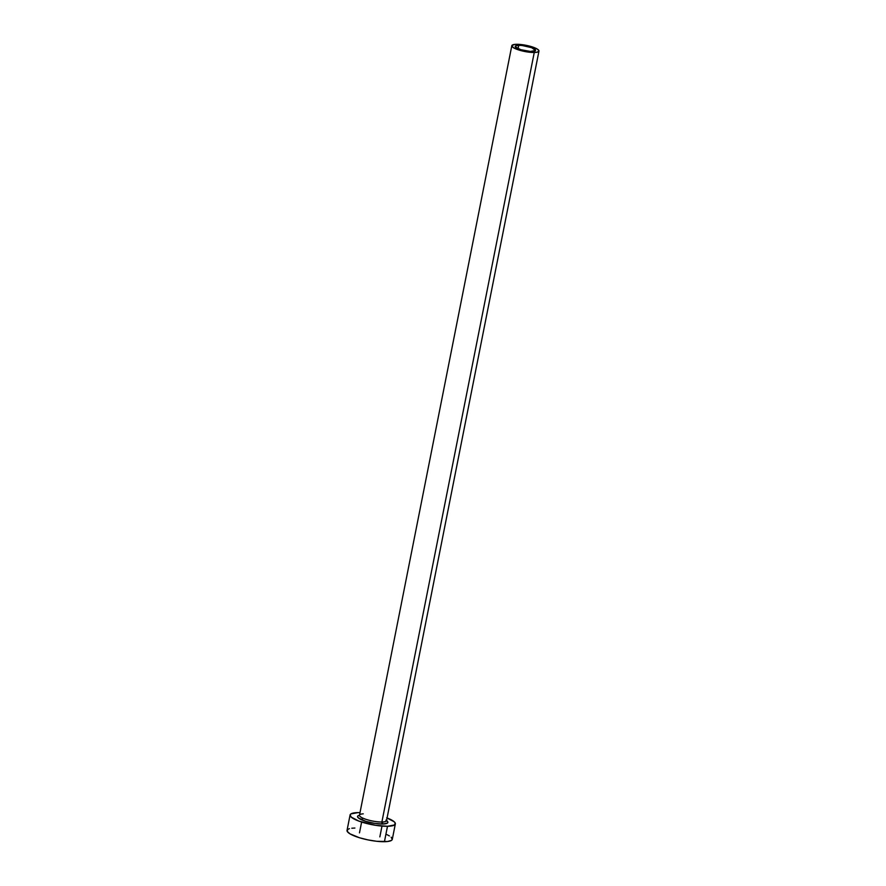 <?xml version="1.0" encoding="UTF-8"?>
<svg xmlns="http://www.w3.org/2000/svg" width="886" height="886" viewBox="0 0 886 886"><rect width="100%" height="100%" fill="white"/><g stroke="black" fill="none" stroke-linecap="round" stroke-linejoin="round"><path stroke-width="1.33" d="M532.032 51.477A10.377 2.37 -168.8 0 1 520.935 49.738A10.377 2.37 -168.8 0 1 515.209 46.382A10.377 2.37 -168.8 0 1 518.742 45.33L518.066 48.708L518.742 45.33L522.197 45.507L531.666 47.678L535.554 50.48L530.404 51.443L520.791 49.694L515.275 46.803L515.563 45.917L518.742 45.33A10.377 2.37 -168.8 0 1 529.85 47.069A10.377 2.37 -168.8 0 1 535.565 50.413A10.377 2.37 -168.8 0 1 532.032 51.477M363.249 813.835A13.844 3.156 11.2 0 0 359.483 815.652A13.844 3.156 11.2 0 0 367.9 819.927A13.844 3.156 11.2 0 0 381.888 822.009A1.617 1.074 -90.9 0 0 382.619 824.024A15.45 3.533 -168.8 0 1 364.534 820.934A15.45 3.533 -168.8 0 1 358.132 815.718L359.45 815.22A13.844 3.156 11.2 0 0 367.081 819.683A13.844 3.156 11.2 0 0 381.888 822.009A13.844 3.156 11.2 0 0 386.595 820.591A15.45 3.533 -168.8 0 1 382.619 824.024L374.556 823.36L365.874 821.377L358.298 817.867L357.579 816.338L358.099 815.74M534.247 52.495L381.888 822.009L534.247 52.495A13.844 3.156 -168.8 0 1 519.44 50.181A13.844 3.156 -168.8 0 1 511.809 45.707A13.844 3.156 -168.8 0 1 516.527 44.3A13.844 3.156 -168.8 0 1 531.334 46.615A13.844 3.156 -168.8 0 1 538.965 51.089A13.844 3.156 -168.8 0 1 534.247 52.495L537.525 52.119L538.876 50.535L537.226 49.029L531.511 46.67L518.709 44.344L514.688 44.411L511.831 45.618L513.559 47.766L519.262 50.125L534.247 52.495M350.092 814.965L347.035 830.381A23.069 5.272 11.2 0 0 359.76 837.835A23.069 5.272 11.2 0 0 384.435 841.7A23.069 5.272 11.2 0 0 392.288 839.352L395.344 823.925A23.069 5.272 -168.8 0 1 387.492 826.284L384.435 841.7L387.492 826.284A23.069 5.272 -168.8 0 1 362.806 822.418A23.069 5.272 -168.8 0 1 350.092 814.965A23.069 5.272 -168.8 0 1 357.944 812.617L350.889 813.924L350.125 814.81L351.199 817.091L358.764 821.056L375.465 825.287L387.492 826.284L394.536 824.966L395.2 823.005L394.237 821.798L386.673 817.833M387.116 818A23.069 5.272 -168.8 0 1 395.344 823.925M359.96 812.628L357.944 812.617M385.931 820.148L387.78 821.831L387.337 823.149L382.619 824.024A1.617 1.074 89.1 0 1 381.888 822.009A13.844 3.156 11.2 0 0 386.562 820.159M349.438 828.665L347.844 829.34L347.179 831.301L349.937 833.815L359.45 837.746L367.967 839.895L376.738 841.29L387.503 841.512L391.49 840.393L392.254 839.496L391.18 837.226M389.386 835.919L386.828 834.579M354.887 828.033L351.82 828.222M362.429 817.933L362.031 819.993M361.621 822.042L359.483 832.851M359.439 815.474L511.809 45.707M386.506 820.824L538.965 51.089M382.796 821.975L382.387 824.024M381.988 826.073L379.85 836.882"/></g></svg>
